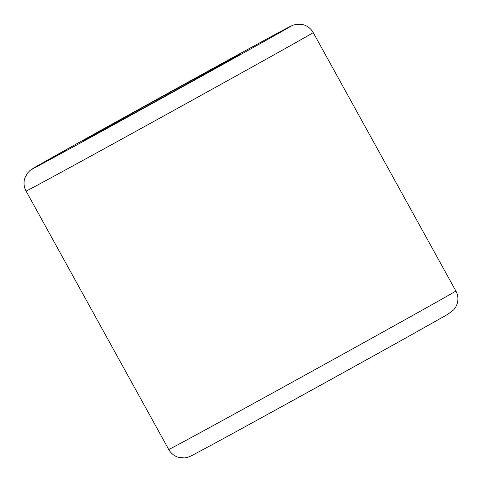 <?xml version="1.0" encoding="UTF-8"?>
<svg xmlns="http://www.w3.org/2000/svg" width="482" height="482" viewBox="0 0 482 482"><rect width="100%" height="100%" fill="white"/><g stroke="black" fill="none" stroke-linecap="round" stroke-linejoin="round"><path stroke-width="0.72" d="M107.715 126.917A90.194 0.428 -28.9 0 0 82.759 141.057A90.194 0.428 -28.9 0 0 130.598 115.096A90.194 0.428 -28.9 0 0 215.719 68.01A90.194 0.428 -28.9 0 0 240.681 53.882A90.194 0.428 -28.9 0 0 193.186 79.644A90.194 0.428 -28.9 0 0 107.715 126.917M250.086 49.272A147.588 0.705 -28.9 0 0 255.984 44.88A147.588 0.705 -28.9 0 0 73.348 145.66A147.588 0.705 -28.9 0 0 67.45 150.053A147.588 0.705 -28.9 0 0 250.086 49.272M455.864 290.983L313.21 32.571A163.988 0.783 151.1 0 1 267.829 58.274A163.988 0.783 151.1 0 1 112.74 144.052A163.988 0.783 151.1 0 1 26.076 191.077L168.73 449.495A163.988 0.783 -28.9 0 0 255.394 402.47A163.988 0.783 -28.9 0 0 410.483 316.692A163.988 0.783 -28.9 0 0 455.864 290.983C458.069 295.141 458.484 299.461 457.111 303.955L455.635 307.245L453.821 309.751L447.543 314.457L408.658 336.364C353.921 366.916 252.67 422.738 212.188 444.675L191.499 455.743L187.492 457.37L184.69 457.888L179.184 457.496C174.586 456.285 171.104 453.616 168.73 449.495M313.21 32.571C310.872 28.492 307.432 25.835 302.901 24.6L296.243 24.299L292.815 25.233L281.856 30.848C252.472 46.555 134.809 111.348 73.288 145.697L30.143 170.369L27.498 173.062L24.889 177.924C23.443 182.473 23.841 186.853 26.076 191.077"/></g></svg>
